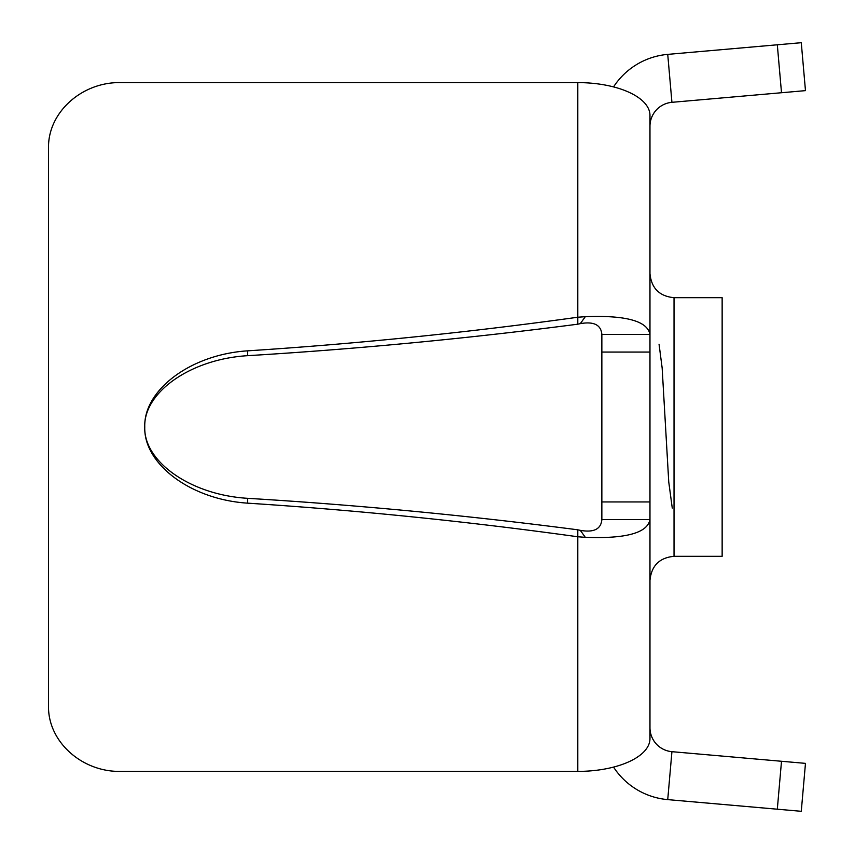<?xml version="1.0" encoding="UTF-8"?>
<svg xmlns="http://www.w3.org/2000/svg" width="854" height="854" viewBox="0 0 854 854"><rect width="100%" height="100%" fill="white"/><g stroke="black" fill="none" stroke-linecap="round" stroke-linejoin="round"><path stroke-width="1.28" d="M649.969 126.285A24.061 24.061 0 0 1 671.927 102.32L781.506 92.734L777.311 44.792L801.276 42.7L805.471 90.631L781.506 92.734M613.546 86.905A72.174 72.174 0 0 1 667.732 54.378L777.311 44.792M805.471 90.631L801.276 42.7M649.969 738.635L649.969 519.606L649.969 738.635A72.174 32.751 180 0 1 577.795 771.397L577.795 536.771C468.013 521.516 357.943 510.308 247.575 503.155L247.575 498.32C189.962 494.85 143.493 461.139 144.764 427C143.493 390.556 189.962 354.549 247.575 350.845C357.943 343.692 468.013 332.484 577.795 317.229L585.321 316.685C625.865 315.115 647.417 321.019 649.969 334.394L649.969 519.606L601.856 519.606C601.002 529.149 593.818 532.736 580.304 530.355L577.795 529.811L577.795 536.771L585.321 537.315L580.304 530.355M247.575 503.155C189.962 499.451 143.493 463.444 144.764 427C143.493 392.861 189.962 359.15 247.575 355.68C357.943 348.976 468.013 338.472 577.795 324.189L577.795 82.603A72.174 32.751 180 0 1 649.969 115.365L649.969 334.394L649.969 115.365L649.969 334.394L601.856 334.394L601.856 519.606M649.969 727.715A24.061 24.061 0 0 0 671.927 751.68L805.471 763.369L801.276 811.3L667.732 799.622A72.174 72.174 0 0 1 613.546 767.095A72.174 32.751 0 0 1 577.795 771.397L120.702 771.397C82.059 772.24 47.536 741.571 48.529 705.521L48.529 148.479C47.536 112.429 82.059 81.76 120.702 82.603L577.795 82.603L120.702 82.603M805.471 763.369L801.276 811.3M649.969 519.606L649.969 519.606C647.417 532.981 625.865 538.885 585.321 537.315M247.575 498.32C357.943 505.024 468.013 515.528 577.795 529.811M585.321 316.685L580.304 323.645L577.795 324.189L580.304 323.645C593.818 321.264 601.002 324.851 601.856 334.394L601.856 334.394M577.795 771.397L120.702 771.397M48.529 683.574L48.529 705.521M48.529 170.426L48.529 148.479M672.269 508.087L668.746 481.944L662.149 367.957L659.053 344.237M674.03 556.306L722.142 556.306L722.142 297.694L674.03 297.694L674.03 556.306C659.416 557.737 651.399 565.754 649.969 580.368M671.927 102.32L667.732 54.378M649.969 501.938L601.856 501.938M649.969 352.061L601.856 352.061M671.927 751.68L667.732 799.622M781.506 761.266L777.311 809.208M247.575 350.845L247.575 355.68M674.03 297.694C659.416 296.263 651.399 288.246 649.969 273.632"/></g></svg>
